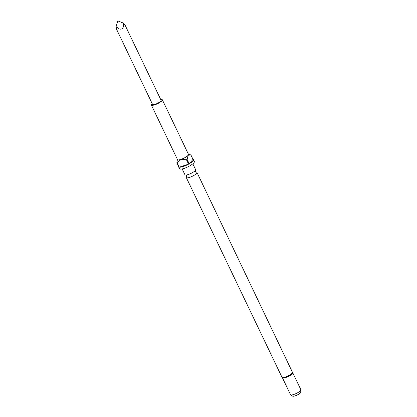<?xml version="1.0" encoding="UTF-8"?>
<svg xmlns="http://www.w3.org/2000/svg" width="417" height="417" viewBox="0 0 417 417"><rect width="100%" height="100%" fill="white"/><g stroke="black" fill="none" stroke-linecap="round" stroke-linejoin="round"><path stroke-width="0.63" d="M196.079 172.158A5.916 1.428 154.4 0 1 196.97 172.461A5.916 1.428 154.4 0 1 189.615 177.376A5.916 1.428 154.4 0 1 186.305 177.574A5.916 1.428 154.4 0 1 186.623 176.688M182.166 168.937L184.94 174.728A5.916 1.428 -25.6 0 0 186.112 175.02A5.916 1.428 -25.6 0 0 188.249 174.53A5.916 1.428 -25.6 0 0 195.099 170.715A5.916 1.428 -25.6 0 0 195.609 169.615L192.831 163.824M292.625 372.105A5.916 1.428 -25.6 0 1 285.27 377.02A5.916 1.428 -25.6 0 1 281.955 377.218L282.544 377.896A5.734 1.387 -25.6 0 0 285.619 377.557A5.734 1.387 -25.6 0 0 292.786 372.986L196.97 172.461M152.174 103.604A6.093 1.475 -25.6 0 0 151.35 105.032L177.496 159.607A6.093 1.475 -25.6 0 0 180.905 159.403A6.093 1.475 -25.6 0 0 188.114 155.301A6.093 1.475 -25.6 0 0 188.484 154.337L162.338 99.767A6.093 1.475 -25.6 0 0 160.707 99.517M151.35 105.032A6.093 1.475 -25.6 0 0 154.759 104.829A6.093 1.475 -25.6 0 0 162.338 99.767M178.57 166.284A8.246 1.991 -25.6 0 0 178.565 166.805L179.461 168.687A8.246 1.991 -25.6 0 0 184.079 168.416A8.246 1.991 -25.6 0 0 194.332 161.567L193.431 159.685A8.246 1.991 -25.6 0 0 193.019 159.362L190.918 154.968A8.246 1.991 154.4 0 0 190.877 154.957A8.246 1.991 154.4 0 0 190.788 154.931M178.565 166.805A8.246 1.991 -25.6 0 0 178.971 167.128L176.871 162.739A8.246 1.991 154.4 0 0 177.142 162.807L179.242 167.196A8.246 1.991 -25.6 0 0 183.178 166.534A8.246 1.991 -25.6 0 0 188.583 164.152L186.477 159.763A8.246 1.991 154.4 0 0 187.118 159.398L189.224 163.792A8.246 1.991 -25.6 0 0 193.431 159.685M282.45 377.828L290.524 394.685A5.734 1.387 -25.6 0 0 290.665 394.836L292.656 396.15A4.493 1.084 -25.6 0 0 295.059 395.879A4.493 1.084 -25.6 0 0 300.678 392.308L300.902 389.931A5.734 1.387 -25.6 0 0 300.865 389.728L292.791 372.871M290.665 394.836A5.734 1.387 -25.6 0 0 293.735 394.492A5.734 1.387 -25.6 0 0 300.902 389.931M116.098 26.719L116.52 29.18L152.575 104.443A4.733 1.142 -25.6 0 0 155.223 104.286A4.733 1.142 -25.6 0 0 161.108 100.351L124.975 24.937L123.468 23.138C123.927 27.876 122.478 29.816 119.132 28.95L116.098 26.719L117.771 20.85L123.468 23.138M177.142 162.807L180.905 159.403L186.477 159.763M179.242 167.196L188.583 164.152M187.118 159.398L188.114 155.301L190.918 154.968M189.224 163.792L193.019 159.362M177.418 159.44L176.871 162.739M186.811 176.48L186.607 176.725L186.561 175.703L185.794 175.025M195.797 172.169L196.12 172.164L195.354 171.491L195.307 170.47M281.955 377.218L186.305 177.574M188.406 154.17L190.877 154.957"/></g></svg>
